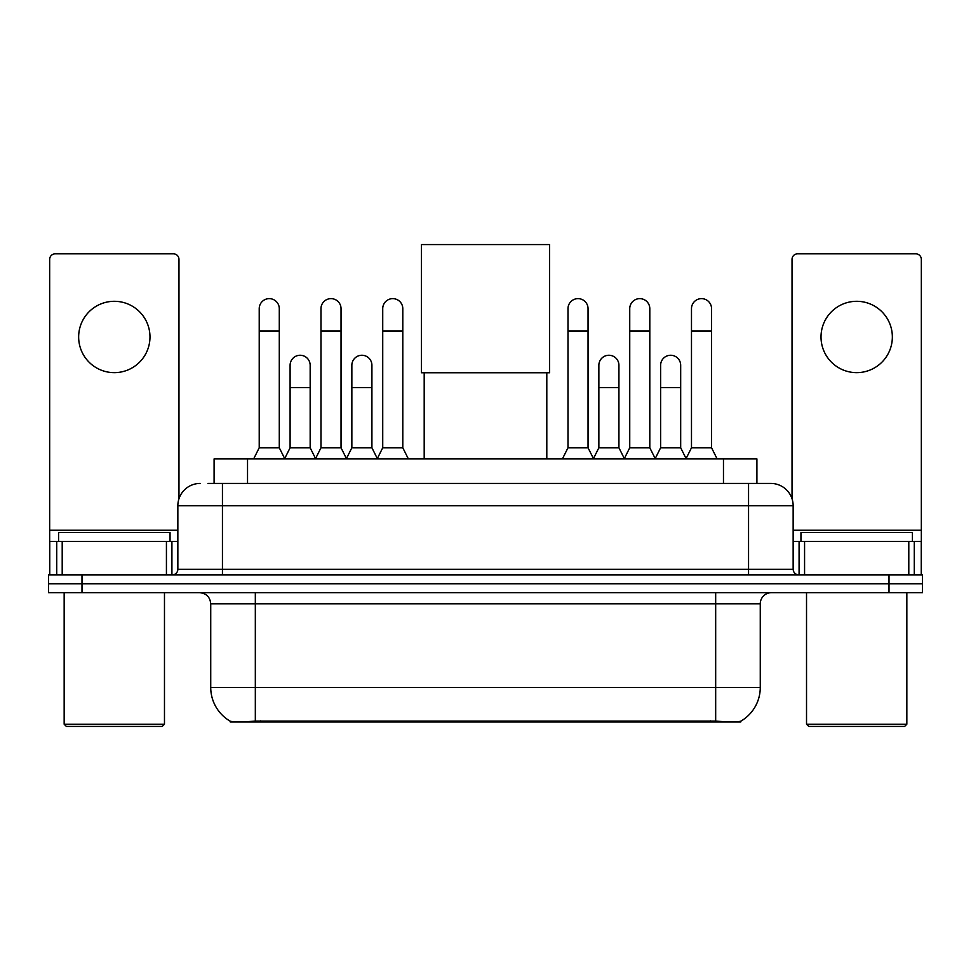 <?xml version="1.0" encoding="UTF-8"?>
<svg xmlns="http://www.w3.org/2000/svg" width="971" height="971" viewBox="0 0 971 971"><rect width="100%" height="100%" fill="white"/><g stroke="black" fill="none" stroke-linecap="round" stroke-linejoin="round"><path stroke-width="1.46" d="M214.093 483.437L214.093 458.919L756.907 458.919L756.907 483.437M740.764 721.186L740.764 721.975L230.236 721.975L230.236 721.186M210.731 687.419L255.324 687.419L255.324 603.816L210.731 603.816L210.731 687.419A39.01 39.01 0 0 0 230.018 721.077C232.906 722.206 241.342 722.206 255.324 721.077L715.676 721.077C729.646 722.206 738.081 722.206 740.982 721.077A39.01 39.01 0 0 0 760.269 687.419L760.269 603.816A11.142 11.142 0 0 1 771.411 592.674M81.989 574.844L922.45 574.844L922.45 583.753L48.55 583.753L48.55 592.674L81.989 592.674L81.989 583.753L48.55 583.753L48.55 574.844L81.989 574.844L81.989 583.753L922.45 583.753L922.45 592.674L81.989 592.674M208.462 483.437L763.048 483.437M207.952 483.437L222.444 483.437L222.444 505.733L177.851 505.733L177.851 569.273A5.571 5.571 0 0 1 172.28 574.844M200.147 483.437A22.297 22.297 0 0 0 177.851 505.733M770.853 483.437A22.297 22.297 0 0 1 793.149 505.733L748.556 505.733L748.556 483.437L770.513 483.437M793.149 505.733L793.149 569.273C793.477 572.647 795.334 574.504 798.72 574.844M922.45 574.844L922.45 583.753M114.311 301.301A35.672 35.672 0 0 0 78.651 336.973A35.672 35.672 0 0 0 114.311 372.646A35.672 35.672 0 0 0 149.983 336.973A35.672 35.672 0 0 0 114.311 301.301M166.429 574.844L166.429 541.405L62.205 541.405L62.205 574.844M178.967 498.766L178.967 259.391A5.571 5.571 0 0 0 173.396 253.819L55.238 253.819A5.571 5.571 0 0 0 49.667 259.391L49.667 541.405L62.205 541.405M166.429 541.405L177.851 541.405M49.667 574.844L49.667 541.405M162.242 726.442L66.38 726.442L64.159 724.208L164.475 724.208L162.242 726.442M64.159 592.674L64.159 724.208M164.475 592.674L164.475 724.208M170.046 541.405L170.046 532.484L58.588 532.484L58.588 541.405M424.193 372.755L424.193 458.919M546.807 372.755L546.807 458.919M421.402 244.558L549.598 244.558L549.598 372.755L421.402 372.755L421.402 244.558M253.649 458.919L259.221 447.765L279.284 447.765L284.855 458.919M279.284 447.765L279.284 308.657A10.038 10.038 0 0 0 269.258 298.631A10.038 10.038 0 0 1 269.889 298.643M259.221 447.765L259.221 330.953L279.284 330.953M259.221 330.953L259.221 308.657A10.038 10.038 0 0 1 269.258 298.631M315.405 458.919L320.976 447.765L341.039 447.765L346.611 458.919M341.039 447.765L341.039 308.657A10.038 10.038 0 0 0 331.002 298.631A10.038 10.038 0 0 1 331.633 298.643M320.976 447.765L320.976 330.953L341.039 330.953M320.976 330.953L320.976 308.657A10.038 10.038 0 0 1 331.002 298.631M377.149 458.919L382.732 447.765L402.795 447.765L408.366 458.919M402.795 447.765L402.795 308.657A10.038 10.038 0 0 0 392.757 298.631A10.038 10.038 0 0 1 393.389 298.643M382.732 447.765L382.732 330.953L402.795 330.953M382.732 330.953L382.732 308.657A10.038 10.038 0 0 1 392.757 298.631M562.415 458.919L567.986 447.765L588.05 447.765L593.621 458.919M588.05 447.765L588.05 308.657A10.038 10.038 0 0 0 578.012 298.631A10.038 10.038 0 0 1 578.643 298.643M567.986 447.765L567.986 330.953L588.05 330.953M567.986 330.953L567.986 308.657A10.038 10.038 0 0 1 578.012 298.631M624.159 458.919L629.742 447.765L649.805 447.765L655.376 458.919M649.805 447.765L649.805 308.657A10.038 10.038 0 0 0 639.768 298.631A10.038 10.038 0 0 1 640.399 298.643M629.742 447.765L629.742 330.953L649.805 330.953M629.742 330.953L629.742 308.657A10.038 10.038 0 0 1 639.768 298.631M685.914 458.919L691.486 447.765L711.549 447.765L717.132 458.919M711.549 447.765L711.549 308.657A10.038 10.038 0 0 0 701.523 298.631A10.038 10.038 0 0 1 702.154 298.643M691.486 447.765L691.486 330.953L711.549 330.953M691.486 330.953L691.486 308.657A10.038 10.038 0 0 1 701.523 298.631M284.697 458.579L290.098 447.765L310.162 447.765L315.563 458.579M310.162 447.765L310.162 365.278A10.038 10.038 0 0 0 300.755 355.277A10.038 10.038 0 0 1 310.162 365.278M290.098 447.765L290.098 387.575L310.162 387.575M290.098 387.575L290.098 365.278A10.038 10.038 0 0 1 300.755 355.277M346.441 458.579L351.854 447.765L371.917 447.765L377.318 458.579M371.917 447.765L371.917 365.278A10.038 10.038 0 0 0 362.511 355.277A10.038 10.038 0 0 1 371.917 365.278M351.854 447.765L351.854 387.575L371.917 387.575M351.854 387.575L351.854 365.278A10.038 10.038 0 0 1 362.511 355.277M593.451 458.579L598.864 447.765L618.928 447.765L624.329 458.579M618.928 447.765L618.928 365.278A10.038 10.038 0 0 0 609.521 355.277A10.038 10.038 0 0 1 618.928 365.278M598.864 447.765L598.864 387.575L618.928 387.575M598.864 387.575L598.864 365.278A10.038 10.038 0 0 1 609.521 355.277M655.207 458.579L660.62 447.765L680.683 447.765L686.084 458.579M680.683 447.765L680.683 365.278A10.038 10.038 0 0 0 671.277 355.277A10.038 10.038 0 0 1 680.683 365.278M660.62 447.765L660.62 387.575L680.683 387.575M660.62 387.575L660.62 365.278A10.038 10.038 0 0 1 671.277 355.277M856.689 301.301A35.672 35.672 0 0 0 821.017 336.973A35.672 35.672 0 0 0 856.689 372.646A35.672 35.672 0 0 0 892.349 336.973A35.672 35.672 0 0 0 856.689 301.301M908.795 574.844L908.795 541.405L804.571 541.405L804.571 574.844M921.333 574.844L921.333 541.405L921.333 574.844M908.795 541.405L921.333 541.405L921.333 259.391A5.571 5.571 0 0 0 915.762 253.819L797.604 253.819A5.571 5.571 0 0 0 792.033 259.391L792.033 498.766M793.149 541.405L804.571 541.405M904.62 726.442L808.758 726.442L806.525 724.208L906.841 724.208L904.62 726.442M806.525 592.674L806.525 724.208M906.841 592.674L906.841 724.208M912.412 541.405L912.412 532.484L800.954 532.484L800.954 541.405M710.663 721.975L710.663 720.883M260.337 721.975L260.337 720.883M247.532 483.437L247.532 458.919M723.468 483.437L723.468 458.919M715.676 592.674L715.676 603.816L255.324 603.816L255.324 592.674M760.269 603.816L715.676 603.816L715.676 687.419L760.269 687.419M715.676 721.077L715.676 687.419L255.324 687.419L255.324 721.077M889.011 592.674L889.011 574.844M222.444 574.844L222.444 569.273L793.149 569.273M177.851 569.273L222.444 569.273L222.444 505.733L748.556 505.733L748.556 574.844M177.851 530.251L49.667 530.251M171.916 541.405L171.916 574.844M49.752 541.405L49.752 574.844M56.719 574.844L56.719 541.405M921.333 530.251L793.149 530.251M921.248 574.844L921.248 541.405M914.281 541.405L914.281 574.844M799.084 574.844L799.084 541.405M210.731 603.816C210.076 597.056 206.362 593.342 199.589 592.674"/></g></svg>
